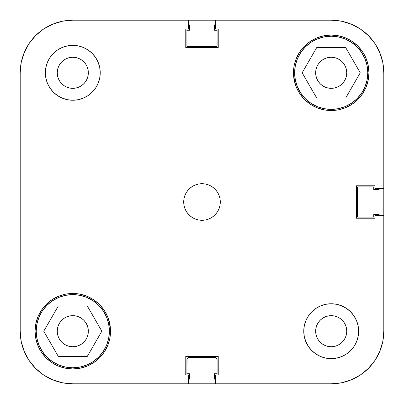 <?xml version="1.0" encoding="UTF-8"?>
<svg xmlns="http://www.w3.org/2000/svg" width="404" height="404" viewBox="0 0 404 404"><rect width="100%" height="100%" fill="white"/><g stroke="black" fill="none" stroke-linecap="round" stroke-linejoin="round"><path stroke-width="0.61" d="M36.209 331.204A36.587 36.587 0 0 1 72.796 294.617A36.587 36.587 0 0 1 109.383 331.204A36.587 36.587 0 0 1 72.796 367.791A36.587 36.587 0 0 1 36.209 331.204L36.91 324.064L38.991 317.201L42.375 310.878L46.925 305.333L52.47 300.783L58.792 297.4L65.66 295.319L72.796 294.617L79.936 295.319L86.799 297.4L93.122 300.783L98.667 305.333L103.217 310.878L106.6 317.201L108.681 324.064L109.383 331.204L108.681 338.34L106.6 345.208L103.217 351.531L98.667 357.075L93.122 361.625L86.799 365.009L79.936 367.09L72.796 367.791L65.66 367.09L58.792 365.009L52.47 361.625L46.925 357.075L42.375 351.531L38.991 345.208L36.91 338.34L36.209 331.204M294.617 72.796A36.587 36.587 0 0 1 331.204 36.209A36.587 36.587 0 0 1 367.791 72.796A36.587 36.587 0 0 1 331.204 109.383A36.587 36.587 0 0 1 294.617 72.796L295.319 65.66L297.4 58.792L300.783 52.47L305.333 46.925L310.878 42.375L317.201 38.991L324.064 36.91L331.204 36.209L338.34 36.91L345.208 38.991L351.531 42.375L357.075 46.925L361.625 52.47L365.009 58.792L367.09 65.66L367.791 72.796L367.09 79.936L365.009 86.799L361.625 93.122L357.075 98.667L351.531 103.217L345.208 106.6L338.34 108.681L331.204 109.383L324.064 108.681L317.201 106.6L310.878 103.217L305.333 98.667L300.783 93.122L297.4 86.799L295.319 79.936L294.617 72.796M88.345 72.796A15.549 15.549 0 0 1 72.796 88.345A15.549 15.549 0 0 1 57.247 72.796L57.545 69.761L58.428 66.847L59.868 64.155L61.802 61.802L64.155 59.868L66.847 58.428L69.761 57.545L72.796 57.247L75.831 57.545L78.745 58.428L81.436 59.868L83.79 61.802L85.724 64.155L87.163 66.847L88.047 69.761L88.345 72.796L88.047 75.831L87.163 78.745L85.724 81.436L83.79 83.79L81.436 85.724L78.745 87.163L75.831 88.047L72.796 88.345L69.761 88.047L66.847 87.163L64.155 85.724L61.802 83.79L59.868 81.436L58.428 78.745L57.545 75.831L57.247 72.796A15.549 15.549 0 0 1 72.796 57.247A15.549 15.549 0 0 1 88.345 72.796L88.047 69.761L87.163 66.847M346.753 331.204A15.549 15.549 0 0 1 331.204 346.753A15.549 15.549 0 0 1 315.655 331.204L315.953 328.169L316.837 325.255L318.276 322.564L320.21 320.21L322.564 318.276L325.255 316.837L328.169 315.953L331.204 315.655L334.239 315.953L337.153 316.837L339.845 318.276L342.198 320.21L344.132 322.564L345.571 325.255L346.455 328.169L346.753 331.204L346.455 334.239L345.571 337.153L344.132 339.845L342.198 342.198L339.845 344.132L337.153 345.571L334.239 346.455L331.204 346.753L328.169 346.455L325.255 345.571L322.564 344.132L320.21 342.198L318.276 339.845L316.837 337.153L315.953 334.239L315.655 331.204A15.549 15.549 0 0 1 331.204 315.655A15.549 15.549 0 0 1 346.753 331.204M358.646 331.204A27.442 27.442 0 0 1 331.204 358.646A27.442 27.442 0 0 1 303.763 331.204L304.288 336.557L305.853 341.703L308.388 346.45L311.802 350.606L315.958 354.02L320.7 356.555L325.851 358.116L331.204 358.646L336.557 358.116L341.703 356.555L346.45 354.02L350.606 350.606L354.02 346.45L356.555 341.703L358.116 336.557L358.646 331.204L358.116 325.851L356.555 320.7L354.02 315.958L350.606 311.802L346.45 308.388L341.703 305.853L336.557 304.288L331.204 303.763L325.851 304.288L320.7 305.853L315.958 308.388L311.802 311.802L308.388 315.958L305.853 320.7L304.288 325.851L303.763 331.204A27.442 27.442 0 0 1 331.204 303.763A27.442 27.442 0 0 1 358.646 331.204M100.237 72.796A27.442 27.442 0 0 1 72.796 100.237A27.442 27.442 0 0 1 45.354 72.796L45.884 78.149L47.445 83.3L49.98 88.042L53.394 92.198L57.55 95.612L62.297 98.147L67.443 99.712L72.796 100.237L78.149 99.712L83.3 98.147L88.042 95.612L92.198 92.198L95.612 88.042L98.147 83.3L99.712 78.149L100.237 72.796L99.712 67.443L98.147 62.297L95.612 57.55L92.198 53.394L88.042 49.98L83.3 47.445L78.149 45.884L72.796 45.354L67.443 45.884L62.297 47.445L57.55 49.98L53.394 53.394L49.98 57.55L47.445 62.297L45.884 67.443L45.354 72.796A27.442 27.442 0 0 1 72.796 45.354A27.442 27.442 0 0 1 100.237 72.796M220.296 202A18.296 18.296 0 0 1 202 220.296A18.296 18.296 0 0 1 183.704 202L184.057 205.57L185.098 208.999L186.789 212.166L189.062 214.938L191.834 217.211L195.001 218.902L198.43 219.943L202 220.296L205.57 219.943L208.999 218.902L212.166 217.211L214.938 214.938L217.211 212.166L218.902 208.999L219.943 205.57L220.296 202L219.943 198.43L218.902 195.001L217.211 191.834L214.938 189.062L212.166 186.789L208.999 185.098L205.57 184.057L202 183.704L198.43 184.057L195.001 185.098L191.834 186.789L189.062 189.062L186.789 191.834L185.098 195.001L184.057 198.43L183.704 202A18.296 18.296 0 0 1 202 183.704A18.296 18.296 0 0 1 220.296 202M109.802 323.841L107.656 316.766L104.171 310.242L99.475 304.525L93.758 299.829L87.234 296.344L80.159 294.198L72.796 293.471L65.433 294.198L58.358 296.344L51.833 299.829L46.117 304.525L41.425 310.242L37.936 316.766L35.789 323.841L35.062 331.204A37.734 37.734 0 0 1 72.796 293.471A37.734 37.734 0 0 1 110.529 331.204A37.734 37.734 0 0 1 72.796 368.938A37.734 37.734 0 0 1 35.062 331.204L35.789 338.567L37.936 345.642L41.425 352.167L46.117 357.883L51.833 362.575L58.358 366.064L65.433 368.211L72.796 368.938L80.159 368.211L87.234 366.064L93.758 362.575L99.475 357.883L104.171 352.167L107.656 345.642L109.802 338.567L110.529 331.204L109.292 321.629M294.198 80.159L296.344 87.234L299.829 93.758L304.525 99.475L310.242 104.171L316.766 107.656L323.841 109.802L331.204 110.529L338.567 109.802L345.642 107.656L352.167 104.171L357.883 99.475L362.575 93.758L366.064 87.234L368.211 80.159L368.938 72.796A37.734 37.734 0 0 1 331.204 110.529A37.734 37.734 0 0 1 293.471 72.796L294.708 82.371M346.753 72.796A15.549 15.549 0 0 1 331.204 88.345A15.549 15.549 0 0 1 315.655 72.796A15.549 15.549 0 0 1 331.204 57.247A15.549 15.549 0 0 1 346.753 72.796L346.455 75.831L345.571 78.745L344.132 81.436L342.198 83.79L339.845 85.724L337.153 87.163L334.239 88.047L331.204 88.345L328.169 88.047L325.255 87.163L322.564 85.724L320.21 83.79L318.276 81.436L316.837 78.745L315.953 75.831L315.655 72.796L315.953 69.761L316.837 66.847L318.276 64.155L320.21 61.802L322.564 59.868L325.255 58.428L328.169 57.545L331.204 57.247L334.239 57.545L337.153 58.428L339.845 59.868L342.198 61.802L344.132 64.155L345.571 66.847L346.455 69.761L346.753 72.796L346.455 69.761L345.571 66.847M88.345 331.204A15.549 15.549 0 0 1 72.796 346.753A15.549 15.549 0 0 1 57.247 331.204A15.549 15.549 0 0 1 72.796 315.655A15.549 15.549 0 0 1 88.345 331.204L88.047 334.239L87.163 337.153L85.724 339.845L83.79 342.198L81.436 344.132L78.745 345.571L75.831 346.455L72.796 346.753L69.761 346.455L66.847 345.571L64.155 344.132L61.802 342.198L59.868 339.845L58.428 337.153L57.545 334.239L57.247 331.204L57.545 328.169L58.428 325.255L59.868 322.564L61.802 320.21L64.155 318.276L66.847 316.837L69.761 315.953L72.796 315.655L75.831 315.953L78.745 316.837L81.436 318.276L83.79 320.21L85.724 322.564L87.163 325.255L88.047 328.169L88.345 331.204M20.2 331.204L21.21 341.466L20.2 331.204L20.2 72.796L20.2 331.204A52.596 52.596 0 0 0 72.796 383.8L215.584 383.8L215.584 374.882L215.584 383.8L331.204 383.8L341.466 382.79L331.204 383.8L72.796 383.8L188.416 383.8L72.796 383.8L62.534 382.79L52.666 379.795L62.534 382.79L52.666 379.795L43.576 374.937L52.666 379.795L43.576 374.937L35.608 368.392L29.063 360.424L24.205 351.334L29.063 360.424L24.205 351.334L21.21 341.466L24.205 351.334L21.21 341.466L20.2 331.204L21.21 341.466L24.205 351.334L29.063 360.424L24.205 351.334L21.21 341.466L24.205 351.334L29.063 360.424M383.8 188.416L374.882 188.416L383.8 188.416L383.8 72.796L382.79 62.534L383.8 72.796L383.8 331.204L383.8 215.584L383.8 331.204L382.79 341.466L379.795 351.334L382.79 341.466L379.795 351.334L374.937 360.424L379.795 351.334L374.937 360.424L368.392 368.392L360.424 374.937L351.334 379.795L360.424 374.937L351.334 379.795L341.466 382.79L351.334 379.795L341.466 382.79L351.334 379.795L360.424 374.937L351.334 379.795L341.466 382.79L331.204 383.8L341.466 382.79M21.21 62.534L24.205 52.666L29.063 43.576L24.205 52.666L21.21 62.534L24.205 52.666L21.21 62.534L20.2 72.796L21.21 62.534L24.205 52.666L29.063 43.576L24.205 52.666L21.21 62.534L20.2 72.796A52.596 52.596 0 0 1 72.796 20.2L62.534 21.21L72.796 20.2L188.416 20.2L188.416 29.118L185.764 29.118L185.764 47.642L218.236 47.642L218.236 29.118L215.584 29.118L215.584 20.2L331.204 20.2L341.466 21.21L351.334 24.205L341.466 21.21L351.334 24.205L360.424 29.063L351.334 24.205L360.424 29.063L368.392 35.608L374.937 43.576L379.795 52.666L374.937 43.576L379.795 52.666L382.79 62.534L379.795 52.666L382.79 62.534L379.795 52.666L374.937 43.576L379.795 52.666L382.79 62.534L379.795 52.666L374.937 43.576M62.534 21.21L52.666 24.205L43.576 29.063L52.666 24.205L62.534 21.21L52.666 24.205L43.576 29.063L52.666 24.205L62.534 21.21M29.063 43.576L24.205 52.666L29.063 43.576L35.608 35.608L43.576 29.063L52.666 24.205L43.576 29.063M215.584 20.2L72.796 20.2L188.416 20.2L188.416 29.118L185.764 29.118L185.764 47.642L218.236 47.642L218.236 29.118L215.584 29.118L215.584 20.2L331.204 20.2A52.596 52.596 0 0 1 383.8 72.796L382.79 62.534L383.8 72.796L383.8 215.584L374.882 215.584L383.8 215.584M374.882 188.416L374.882 185.764L356.358 185.764L356.358 218.236L374.882 218.236L374.882 215.584L374.882 218.236L356.358 218.236L356.358 185.764L374.882 185.764L374.882 188.416M215.584 374.882L218.236 374.882L218.236 356.358L185.764 356.358L185.764 374.882L188.416 374.882L188.416 383.8L188.416 374.882L185.764 374.882L185.764 356.358L218.236 356.358L218.236 374.882L215.584 374.882M368.938 72.796L368.211 65.433L366.064 58.358L362.575 51.833L357.883 46.117L352.167 41.425L345.642 37.936L338.567 35.789L331.204 35.062L323.841 35.789L316.766 37.936L310.242 41.425L304.525 46.117L299.829 51.833L296.344 58.358L294.198 65.433L293.471 72.796A37.734 37.734 0 0 1 331.204 35.062A37.734 37.734 0 0 1 368.938 72.796M383.8 331.204L382.79 341.466L379.795 351.334L374.937 360.424L379.795 351.334L382.79 341.466L383.8 331.204A52.596 52.596 0 0 1 331.204 383.8M337.153 87.163L334.239 88.047L331.204 88.345M328.169 88.047L325.255 87.163M316.837 78.745L315.953 75.831M315.953 69.761L316.837 66.847M325.255 58.428L328.169 57.545M334.239 57.545L337.153 58.428M88.047 334.239L87.163 337.153M78.745 345.571L75.831 346.455M69.761 346.455L66.847 345.571M58.428 337.153L57.545 334.239L57.247 331.204M66.847 316.837L69.761 315.953L72.796 315.655M75.831 315.953L78.745 316.837M87.163 325.255L88.047 328.169M57.545 69.761L58.428 66.847M66.847 58.428L69.761 57.545M85.724 81.436L83.79 83.79M81.436 85.724L78.745 87.163M69.761 88.047L66.847 87.163M64.155 85.724L61.802 83.79M318.276 322.564L320.21 320.21M322.564 318.276L325.255 316.837M334.239 315.953L337.153 316.837M339.845 318.276L342.198 320.21M346.455 334.239L345.571 337.153M337.153 345.571L334.239 346.455M316.837 337.153L315.953 334.239L315.655 331.204M302.157 72.796L316.68 97.95L345.728 97.95L360.252 72.796L345.728 47.642L316.68 47.642L302.157 72.796L316.68 97.95L345.728 97.95L360.252 72.796L345.728 47.642L316.68 47.642L302.157 72.796M87.32 356.358L101.843 331.204L87.32 306.05L58.272 306.05L43.748 331.204L58.272 356.358L87.32 356.358L101.843 331.204L87.32 306.05L58.272 306.05L43.748 331.204L58.272 356.358L87.32 356.358M72.796 383.8L62.534 382.79L52.666 379.795L62.534 382.79L72.796 383.8M43.576 374.937L52.666 379.795L43.576 374.937L52.666 379.795L62.534 382.79M360.424 29.063L351.334 24.205L341.466 21.21L351.334 24.205L360.424 29.063L351.334 24.205M188.865 379.699L188.128 380.194L189.365 378.957L189.537 373.74L186.906 373.74L186.906 359.787L187.577 358.171L189.193 357.5L214.807 357.5L216.423 358.171L217.094 359.787L217.094 373.74L214.463 373.74L214.635 378.957L215.872 380.194L215.135 379.699M379.699 215.135L380.194 215.872L378.957 214.635L373.74 214.463L373.74 217.094L357.5 217.094L357.5 186.906L373.74 186.906L373.74 189.537L378.957 189.365L380.194 188.128L379.699 188.865M215.135 24.301L215.872 23.806L214.635 25.043L214.463 30.26L217.094 30.26L217.094 46.5L186.906 46.5L186.906 30.26L189.537 30.26L189.365 25.043L188.128 23.806L188.865 24.301M188.416 380.048A2.288 2.288 0 0 0 189.537 378.083L189.537 373.74L186.906 373.74L187.082 358.914M188.32 357.676L214.807 357.5A2.288 2.288 0 0 1 217.094 359.787L216.423 358.171L215.68 357.676M215.584 380.048A2.288 2.288 0 0 1 214.463 378.083L214.463 373.74L217.094 373.74L217.094 359.787M186.906 359.787A2.288 2.288 0 0 1 189.193 357.5M380.048 188.416A2.288 2.288 0 0 1 378.083 189.537L373.74 189.537L373.74 186.906L357.5 186.906L357.5 217.094L373.74 217.094L373.74 214.463L378.083 214.463A2.288 2.288 0 0 1 380.048 215.584M188.416 23.952A2.288 2.288 0 0 1 189.537 25.917L189.537 30.26L186.906 30.26L186.906 46.5L217.094 46.5L217.094 30.26L214.463 30.26L214.463 25.917A2.288 2.288 0 0 1 215.584 23.952M188.416 20.2L331.204 20.2M351.334 379.795L360.424 374.937M374.937 360.424L379.795 351.334L382.79 341.466"/></g></svg>
